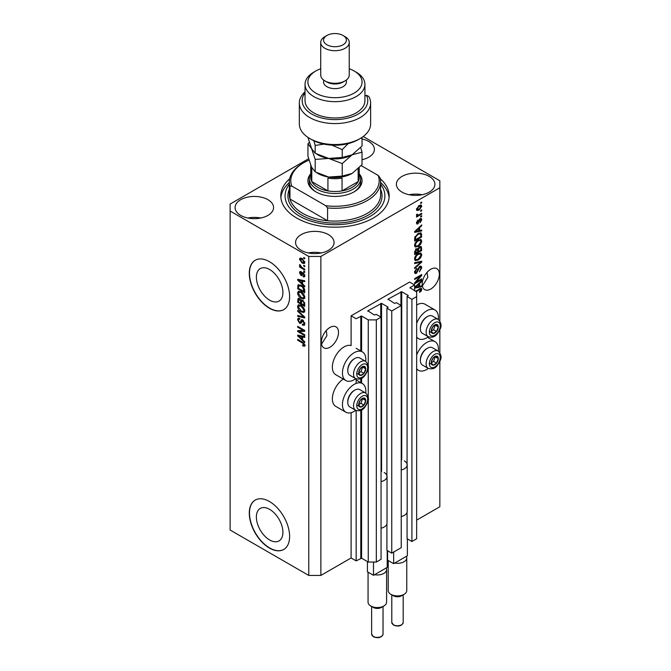 <?xml version="1.0" encoding="UTF-8"?>
<svg xmlns="http://www.w3.org/2000/svg" width="671" height="671" viewBox="0 0 671 671"><rect width="100%" height="100%" fill="white"/><g stroke="black" fill="none" stroke-linecap="round" stroke-linejoin="round"><path stroke-width="1.01" d="M414.628 284.965L409.587 282.055L351.109 315.815L356.158 318.725L361.602 316.049L368.253 319.891L376.322 319.891L381.061 317.157L376.221 314.363L374.301 315.001L367.851 310.807L381.564 303.359L388.014 307.083L386.907 308.19L391.747 310.983L401.224 305.515L396.385 302.722L394.464 303.359L388.014 299.165L401.728 291.717L408.178 295.441L407.071 296.548L411.91 299.341L416.649 296.607L416.649 291.952L409.989 287.641L414.628 284.965L414.628 290.786M409.989 287.641L409.989 288.111M407.071 512.275L407.071 538.704L411.91 541.497L416.649 538.763L416.649 296.607M411.91 541.497L411.91 299.341M407.071 465.708L407.071 296.548M388.014 299.165L388.014 299.635M386.907 523.917L386.907 550.346L391.747 553.139L401.224 547.67L401.224 305.515M391.747 553.139L391.747 310.983M386.907 477.341L386.907 308.19M367.851 310.807L367.851 311.277M308.618 158.733L230.128 204.051L230.128 530.031L308.769 575.433L320.864 575.433L351.109 557.97L356.158 560.881L361.602 558.205L368.253 562.046L376.322 562.046L381.061 559.312L381.061 317.157M376.322 562.046L376.322 319.891M368.253 562.046L368.253 399.597M368.253 397.408L368.253 367.934M368.253 365.737L368.253 319.891M356.158 560.881L356.158 410.535M356.158 383.426L356.158 378.872M351.109 557.97L351.109 412.682M355.747 378.679A16.54 9.553 -60 0 1 354.137 379.727A16.54 9.553 -60 0 1 345.867 380.549L335.785 374.728A16.54 9.553 -60 0 1 333.252 361.476A16.54 9.553 -60 0 1 344.055 346.899A16.54 9.553 -60 0 1 351.109 345.565L351.109 315.815M256.381 517.014A18.763 10.837 -120 0 0 264.575 535.894A18.763 10.837 -120 0 0 279.027 540.927A18.763 10.837 -120 0 0 282.919 532.338A18.763 10.837 -120 0 0 274.724 513.449A18.763 10.837 -120 0 0 260.264 508.425A18.763 10.837 -120 0 0 256.381 517.014M256.381 277.19A18.763 10.837 -120 0 0 264.575 296.07A18.763 10.837 -120 0 0 279.027 301.103A18.763 10.837 -120 0 0 282.919 292.506A18.763 10.837 -120 0 0 274.724 273.625A18.763 10.837 -120 0 0 260.264 268.601A18.763 10.837 -120 0 0 256.381 277.19M249.285 273.323A28.517 16.465 -120 0 0 261.732 302.025A28.517 16.465 -120 0 0 283.707 309.658A28.517 16.465 -120 0 0 289.612 296.607A28.517 16.465 -120 0 0 277.165 267.905A28.517 16.465 -120 0 0 255.19 260.273A28.517 16.465 -120 0 0 249.285 273.323M255.29 260.214A28.517 16.465 -120 0 0 249.486 273.206A28.517 16.465 -120 0 0 261.866 301.833A28.517 16.465 -120 0 0 283.808 309.599M249.285 513.147A28.517 16.465 -120 0 0 261.732 541.849A28.517 16.465 -120 0 0 283.707 549.49A28.517 16.465 -120 0 0 289.612 536.431A28.517 16.465 -120 0 0 277.165 507.737A28.517 16.465 -120 0 0 255.19 500.096A28.517 16.465 -120 0 0 249.285 513.147M255.29 500.038A28.517 16.465 -120 0 0 249.486 513.03A28.517 16.465 -120 0 0 261.866 541.656A28.517 16.465 -120 0 0 283.808 549.432M321.535 344.148L326.936 335.617L326.249 330.56M321.367 342.302A12.12 6.995 120 0 0 323.883 347.846A12.12 6.995 120 0 0 333.219 344.6A12.12 6.995 120 0 0 338.511 332.405A12.12 6.995 120 0 0 336.003 326.861A12.12 6.995 120 0 0 326.66 330.107A12.12 6.995 120 0 0 321.367 342.302M422.361 285.938L427.762 277.408L427.066 272.351M422.193 284.093A12.12 6.995 120 0 0 424.701 289.637A12.12 6.995 120 0 0 434.045 286.391A12.12 6.995 120 0 0 439.329 274.196A12.12 6.995 120 0 0 436.821 268.652A12.12 6.995 120 0 0 427.486 271.898A12.12 6.995 120 0 0 422.193 284.093M362.021 159.715A19.249 11.113 0 0 0 374.393 149.339A19.249 11.113 0 0 0 368.756 141.48A19.249 11.113 0 0 0 362.021 138.956M267.939 199.69A19.249 11.113 0 0 0 246.962 197.282A19.249 11.113 0 0 0 235.076 207.549A19.249 11.113 0 0 0 240.713 215.408A19.249 11.113 0 0 0 261.69 217.815A19.249 11.113 0 0 0 273.575 207.549A19.249 11.113 0 0 0 267.939 199.69M260.742 218.025A19.249 11.113 0 0 0 247.909 218.025M328.429 234.615A19.249 11.113 0 0 0 307.452 232.208A19.249 11.113 0 0 0 295.567 242.474A19.249 11.113 0 0 0 301.204 250.333A19.249 11.113 0 0 0 322.181 252.741A19.249 11.113 0 0 0 334.066 242.474A19.249 11.113 0 0 0 328.429 234.615M321.233 252.95A19.249 11.113 0 0 0 308.4 252.95M429.247 176.406A19.249 11.113 0 0 0 408.27 173.999A19.249 11.113 0 0 0 396.393 184.265A19.249 11.113 0 0 0 402.03 192.124A19.249 11.113 0 0 0 423.007 194.531A19.249 11.113 0 0 0 434.892 184.265A19.249 11.113 0 0 0 429.247 176.406M422.051 194.741A19.249 11.113 0 0 0 409.226 194.741M365.72 393.055A16.54 9.553 120 0 0 362.407 383.569A16.54 9.553 120 0 0 354.137 384.391A16.54 9.553 120 0 0 343.334 398.96A16.54 9.553 120 0 0 345.867 412.212A16.54 9.553 120 0 0 354.137 411.398A16.54 9.553 120 0 0 355.747 410.342M345.867 380.549A16.54 9.553 -60 0 1 343.334 367.297A16.54 9.553 -60 0 1 354.137 352.72A16.54 9.553 -60 0 1 362.407 351.906A16.54 9.553 -60 0 1 365.72 361.392M416.649 354.959A16.54 9.553 -60 0 1 426.731 342.478A16.54 9.553 -60 0 1 435.001 341.656A16.54 9.553 -60 0 1 438.314 351.151M428.333 368.429A16.54 9.553 -60 0 1 426.731 369.486A16.54 9.553 -60 0 1 418.461 370.308A16.54 9.553 -60 0 1 416.649 368.647M438.314 319.48A16.54 9.553 120 0 0 435.001 309.994A16.54 9.553 120 0 0 426.731 310.807A16.54 9.553 120 0 0 416.649 323.296M416.649 336.985A16.54 9.553 120 0 0 418.461 338.637A16.54 9.553 120 0 0 426.731 337.823A16.54 9.553 120 0 0 428.333 336.767M289.696 178.738A54.183 31.285 0 0 0 280.797 195.907A54.183 31.285 0 0 0 296.666 218.025A54.183 31.285 0 0 0 355.714 224.802A54.183 31.285 0 0 0 389.163 195.907A54.183 31.285 0 0 0 380.272 178.738M416.07 282.122L421.69 278.884L421.69 279.723L414.628 283.799L414.628 282.902L420.256 276.217L414.628 279.463L414.628 278.616L421.69 274.54L421.69 275.445L416.07 282.122L415.542 281.82M419.727 266.362L421.195 266.194L421.782 267.737L419.4 271.839L420.952 268.148L420.574 267.1L419.744 267.192L416.473 273.315L415.097 273.491L414.535 272.074L416.649 268.35L415.366 271.562L416.49 272.46L418.041 268.593L419.727 266.362M416.473 273.315L415.466 272.736L416.49 272.46M414.628 262.705L421.69 261.195L421.69 262.076L414.628 268.585L414.628 267.712L420.86 262.16L414.628 263.586L414.628 262.705M420.7 252.975L421.782 254.754L420.675 257.79L418.251 260.012L415.29 260.574L414.535 258.922C414.904 256.507 416.112 254.728 418.167 253.604L421.061 253.118M420.7 239.43L421.782 241.199L420.675 244.244L418.251 246.467L415.29 247.029L414.535 245.376C414.904 242.961 416.112 241.183 418.167 240.059L421.061 239.572M419.576 230.564L421.69 230.052L421.69 230.933L414.628 232.409L414.628 231.587L421.69 224.902L421.69 225.783L419.576 227.712L419.576 230.564L418.754 230.086M420.683 202.625L421.69 202.046L421.69 202.894L420.683 203.472L420.683 202.625M320.864 575.433L320.864 256.439L439.84 187.754L439.84 180.767L363.204 136.532M416.649 520.134L439.84 506.748L439.84 361.417M439.84 352.636L439.84 329.746M439.84 320.973L439.84 187.754M435.001 309.994L424.919 304.173A16.54 9.553 120 0 0 416.649 304.986M343.267 379.048A16.54 9.553 120 0 0 333.11 393.651A16.54 9.553 120 0 0 335.785 406.4L345.867 412.212M419.073 205.569L421.262 205.1L421.782 206.274L419.123 210.09L416.985 210.518L416.465 209.344L419.073 205.569M420.683 210.459L421.69 209.872L421.69 210.719L420.683 211.306L420.683 210.459M419.031 214.795L421.69 213.261L421.69 214.108L416.557 217.069L416.557 216.221L417.379 215.752L416.465 215.282L416.741 214.317L417.471 214.217L417.983 215.257L419.031 214.795M416.465 215.232L417.379 215.752L416.465 215.282M416.683 214.443L417.983 215.257M420.683 216.28L421.69 215.693L421.69 216.54L420.683 217.127L420.683 216.28M420.121 218.712L421.313 218.553L421.782 219.761L420.13 222.738L421.044 220.13L420.247 219.492L417.924 223.904L416.901 224.03L416.465 222.864L417.932 220.088L417.194 222.411L417.823 223.116L420.121 218.712M421.044 220.13L419.585 219.107M416.565 222.051L417.823 223.116M418.125 233.525L421.103 232.904L421.69 236.972L414.628 241.04L414.762 237.375L418.125 233.525M419.618 246.735L421.195 246.492L421.69 250.518L414.628 254.594L414.628 252.061L416.406 248.807L417.882 248.857L419.618 246.735M414.628 287.356L421.69 280.679L421.69 281.56L419.576 283.489L419.576 286.341L421.69 285.829L421.69 286.71L414.628 288.186M415.366 291.214L421.371 288.345L421.782 289.344L421.279 290.904L419.576 292.371L419.492 291.583L420.952 289.788L420.423 289.251L416.095 291.633M420.952 289.788L419.593 288.773M299.115 331.516L304.735 334.762L304.735 335.609L297.681 331.533L297.681 330.635L303.3 330.442L297.681 327.196L297.681 326.349L304.735 330.426L304.735 331.331L299.115 331.516L300.122 330.937L304.735 330.778M303.426 320.47L300.801 323.33L299.518 323.179L297.589 319.698L298.167 318.213L299.694 318.406L299.786 319.312L298.771 319.178L298.41 320.142L299.534 322.34L300.256 322.491L301.086 320.26L302.772 319.975L304.827 323.724L304.198 325.318L302.445 325.074L302.353 324.177L303.527 324.319L304.005 323.179L302.797 320.83L302.059 320.738L303.066 320.151M302.051 319.698L301.489 319.799M297.681 310.438L304.735 317.081L304.735 317.953L297.681 316.318L297.681 315.445L303.913 317.089L297.681 311.319L297.681 310.438M304.827 310.74L303.72 312.501L301.296 311.931C299.199 310.816 297.966 309.021 297.589 306.555L298.335 304.911L301.212 305.422L303.745 307.712L304.827 310.74M304.827 297.186L303.72 298.956L301.296 298.377C299.199 297.27 297.966 295.475 297.589 293.001L298.335 291.365L301.212 291.877L303.745 294.166L304.827 297.186M303.728 265.28L304.735 265.859L304.735 266.706L303.728 266.127L303.728 265.28M302.118 258.528L304.827 262.369L304.298 263.535L302.168 263.107L299.509 259.3L300.038 258.134L302.118 258.528M304.827 345.33L304.332 346.32L302.629 345.825L302.537 344.919L304.005 344.819L303.468 343.669L297.681 340.214L297.681 339.367L302.47 342.135L304.827 345.33M304.819 344.684L303.812 345.271L304.676 344.433M230.128 211.038L308.769 256.439L320.864 256.439M308.769 575.433L308.769 256.439M302.629 284.009L304.735 285.938L304.735 286.819L297.681 280.142L297.681 279.312L304.735 280.788L304.735 281.661L302.629 281.157L302.629 284.009M303.175 272.787L304.827 275.747L304.391 276.905L303.175 276.813L303.082 275.915L304.097 275.269L303.3 273.709L302.831 273.634L301.908 275.546L300.977 275.437L299.509 272.711L299.962 271.529L300.977 271.629L301.069 272.527L300.247 273.105L300.868 274.531L302.135 272.611L303.175 272.787M303.082 275.915L304.726 274.9M301.069 272.527L300.247 273.105M300.868 274.531L302.302 273.927L302.78 272.602M303.728 270.992L304.735 271.579L304.735 272.426L303.728 271.839L303.728 270.992M302.076 267.603L304.735 269.146L304.735 269.994L299.601 267.024L299.601 266.177L300.423 266.655L299.509 265.129L299.786 264.483L302.076 267.603M303.728 257.446L304.735 258.033L304.735 258.88L303.728 258.293L303.728 257.446M298.687 285.896L298.813 284.672L297.807 285.259L301.17 285.284C303.258 286.349 304.449 288.069 304.735 290.451L304.735 292.85L297.681 288.773L298.268 284.68M301.724 299.887L300.935 300.348L302.663 300.222L304.735 303.888L304.735 306.395L297.681 302.319L298.142 298.436L299.451 298.587L300.935 300.348L301.237 299.987M302.629 339.786L304.735 341.715L304.735 342.596L297.681 335.919L297.681 335.089L304.735 336.557L304.735 337.438L302.629 336.934L302.629 339.786M305.339 345.733L303.636 345.238M303.51 345.313L302.629 345.825M304.038 343.334L303.468 343.669M298.41 339.786L297.681 340.214M298.972 279.824L297.681 280.142M304.735 280.839L303.636 280.579L302.629 281.157M302.814 281.057L302.814 280.386M299.752 281.3L301.799 283.254L301.799 280.964L298.41 280.151L299.752 281.3M302.629 282.776L301.799 283.254M299.283 279.648L298.41 280.151M302.806 280.386L301.799 280.964M304.743 276.402L303.175 276.813M304.181 276.234L304.139 275.798M303.896 273.365L303.3 273.709M303.669 273.147L302.831 273.634M302.294 275.001L300.977 275.437M301.984 274.858L301.447 274.447M300.533 272.443L299.509 272.711M300.516 272.132L300.6 271.495M301.883 273.953L302.302 273.927L301.883 273.953M304.458 271.42L303.728 271.839M300.34 266.605L299.601 267.024M300.088 264.793L299.509 265.129M304.458 257.874L303.728 258.293M304.693 263.091L303.502 262.705M302.982 262.638L302.168 263.107M300.541 259.065L299.509 259.3M300.516 258.721L300.65 257.991M301.849 258.377L300.247 259.744L302.168 262.26L304.097 261.925L302.168 259.4L300.247 259.744M304.718 261.564L303.762 262.621L304.81 262.017M302.856 259.006L302.168 259.4M304.458 265.699L303.728 266.127M304.735 291.684L304.181 291.365M298.503 288.295L297.681 288.773M300.457 284.915L298.645 285.905L298.503 288.404L303.913 291.524L302.881 287.448L301.162 286.131L298.645 285.905M304.735 291.055L303.913 291.524M301.858 285.72L301.162 286.131M303.435 287.129L302.881 287.448M304.676 289.629L303.913 290.073M304.726 298.369L302.311 297.798M302.101 297.916L301.296 298.377M298.603 292.648L297.589 293.001M298.595 292.422L298.914 291.189M300.608 291.558L298.972 292.271L299.593 292.145L298.41 293.47L301.313 297.538L303.443 297.924L304.005 296.716L301.195 292.707L299.593 292.145L300.608 291.558M303.443 297.924L304.819 296.976M301.891 292.304L301.195 292.707M304.735 296.297L304.005 296.716M304.735 305.23L304.181 304.919M301.438 303.326L300.885 303.007M298.503 301.849L297.681 302.319M298.687 299.434L298.788 298.335M302.822 300.323L301.757 300.935L301.438 303.644L303.913 305.07L303.82 302.52L302.671 301.078L301.757 300.935M301.623 301.094L301.497 300.021M300.163 299.157L298.503 300.566L298.503 301.95L300.608 303.166L300.541 300.801L298.771 299.367L299.778 298.788M301.438 302.696L300.608 303.166M301.547 300.222L300.541 300.801M304.735 304.6L303.913 305.07M303.326 300.7L302.671 301.078M304.424 302.176L303.82 302.52M304.659 302.965L303.913 303.393M304.726 311.914L302.311 311.344M302.101 311.47L301.296 311.931M298.603 306.194L297.589 306.555M298.595 305.968L298.914 304.735M300.608 305.104L298.972 305.817L299.593 305.691L298.41 307.024L301.313 311.084L303.443 311.47L304.005 310.27L301.195 306.253L299.593 305.691L300.608 305.104M303.443 311.47L304.819 310.522M301.891 305.85L301.195 306.253M304.735 309.843L304.005 310.27M304.735 317.14L304.08 316.989M299.744 315.982L297.681 316.318M304.424 316.787L303.913 317.089M298.26 310.983L297.681 311.319M304.609 324.873L303.451 324.496L302.445 325.074M303.527 324.319L304.819 323.456M304.726 322.759L304.005 323.179M301.195 322.852L299.518 323.179M298.603 319.329L297.589 319.698M298.595 319.111L298.771 318.096M302.093 319.673L301.262 321.904L300.256 322.491M299.392 331.357L298.687 330.954L297.681 331.533M304.038 330.015L303.3 330.442M298.41 326.769L297.681 327.196M298.972 335.601L297.681 335.919M304.735 336.616L303.636 336.356L302.629 336.934M302.814 336.834L302.814 336.163M299.752 337.077L301.799 339.031L301.799 336.741L298.41 335.928L299.752 337.077M302.629 338.553L301.799 339.031M299.283 335.425L298.41 335.928M302.806 336.163L301.799 336.741M420.952 202.466L421.69 202.894M420.642 204.974L421.782 206.274M418.31 209.62L419.123 210.09M417.781 209.688L416.59 210.073M416.565 208.58L419.123 209.243L421.044 206.676L419.45 205.36M416.481 209L417.505 209.595L417.194 208.941L419.123 206.383L418.427 205.989M421.044 206.676L419.123 206.383M420.952 210.3L421.69 210.719M420.952 213.688L421.69 214.108M417.664 215.274L417.102 215.592M420.952 216.121L421.69 216.54M420.683 218.486L421.782 219.761M419.174 219.602L419.786 219.954M417.278 223.066L416.917 223.317L417.924 223.904M417.412 220.524L418.025 220.885M420.683 230.296L421.69 230.933M420.683 230.354L418.754 230.757L418.754 228.467L415.366 231.57L418.754 230.757M417.983 230.916L416.389 231.252M415.232 231.495L414.628 231.612M421.111 225.448L421.69 225.783M419.048 227.402L419.576 227.712M418.57 227.855L418.57 228.366M414.921 231.31L415.366 231.57M418.234 228.174L418.754 228.467M420.465 232.745L420.683 233.986L421.69 234.565M420.86 236.494L421.69 236.972M415.181 239.564L414.628 239.882M418.855 233.139L420.44 233.793L418.914 233.114M415.458 239.723L420.86 236.603L420.86 235.144L419.836 233.709L418.108 234.38L415.592 237.056L415.458 239.723L414.628 239.245M414.678 237.844L415.458 238.289M414.997 236.712L415.592 237.056M417.412 233.978L418.108 234.38M420.138 243.934L420.675 244.244M417.471 246.014L418.251 246.467M416.506 246.265L414.863 246.634M420.465 239.379L420.776 240.621L421.782 241.199M414.644 244.479L415.911 246.131L418.268 245.611L420.952 241.686L420.398 240.47L418.771 239.74M414.544 245.183L415.911 246.131M415.995 241.87L416.548 242.197L415.366 244.898M417.454 240.52L418.142 240.923L416.548 242.197M420.398 240.47L418.142 240.923M420.549 246.391L420.683 247.532M420.86 250.04L421.69 250.518M418.117 251.415L417.563 251.734M415.181 253.11L414.628 253.428M417.446 248.605L417.379 249.545M416.49 249.176L415.517 249M415.458 253.269L417.563 252.053L417.496 249.763L416.523 249.587L415.458 253.269L414.628 252.791M415.861 249.201L417.496 249.763M417.563 251.097L418.385 251.575L420.86 250.149L420.776 247.7L419.534 246.836M418.964 247.205L419.618 247.582L418.385 250.015L418.385 251.575M420.776 247.7L419.618 247.582M420.138 257.488L420.675 257.79M417.471 259.56L418.251 260.012M416.506 259.811L414.863 260.18M420.465 252.925L420.776 254.166L421.782 254.754M414.644 258.025L415.911 259.677L418.268 259.157L420.952 255.232L420.398 254.015L418.771 253.294M414.544 258.729L415.911 259.677M415.995 255.416L416.548 255.743L415.366 258.444M417.454 254.066L418.142 254.468L416.548 255.743M420.398 254.015L418.142 254.468M420.683 261.413L421.69 262.076M419.87 261.589L420.86 262.16M419.853 261.573L414.628 262.78M420.583 266.068L420.776 267.159L421.782 267.737M420.574 267.1L419.526 266.488M419.107 266.823L419.744 267.192M415.466 272.736L414.695 273.022M416.079 268.761L416.741 269.146M414.636 271.151L415.366 271.562M414.544 271.83L415.71 272.552M420.952 279.304L421.69 279.723M415.794 281.963L415.064 282.39M419.526 275.789L420.256 276.217M420.902 274.993L421.69 275.445M420.256 275.37L419.778 275.94M420.683 286.072L421.69 286.71M420.683 286.131L418.754 286.534L418.754 284.244L415.366 287.347L418.754 286.534M417.983 286.693L416.389 287.029M415.232 287.263L414.628 287.389M421.111 281.224L421.69 281.56M419.048 283.179L419.576 283.489M418.57 283.632L418.57 284.143M418.754 285.863L419.576 286.341M414.921 287.087L415.366 287.347M418.234 283.942L418.754 284.244M420.692 290.568L421.279 290.904M419.945 289.201L419.417 288.664M420.725 288.295L421.782 289.344M420.776 288.765L420.725 289.276L419.727 288.698M431.738 360.369A4.991 2.885 120 0 0 431.268 362.675A4.991 2.885 120 0 0 433.03 365.183A4.991 2.885 120 0 0 436.561 363.145A4.991 2.885 120 0 0 438.322 358.599A4.991 2.885 120 0 0 436.561 356.091A4.991 2.885 120 0 0 433.03 358.129A4.991 2.885 120 0 0 431.738 360.369M432.015 360.327L431.268 362.675L433.03 365.183L436.561 363.145L438.322 358.599L436.561 356.091L433.03 358.129L432.015 360.327M420.356 360.453L420.356 359.664A9.008 5.2 -60 0 1 421.212 355.487A9.008 5.2 -60 0 1 426.731 348.626L427.419 348.232A9.981 5.762 120 0 0 421.304 355.831A9.981 5.762 120 0 0 420.356 360.453A9.981 5.762 120 0 0 422.428 365.024L428.19 368.354A9.981 5.762 -60 0 1 427.066 359.161A9.981 5.762 -60 0 1 438.171 351.067L432.409 347.737A9.981 5.762 120 0 0 427.419 348.232M431.285 362.701L433.533 361.401L435.211 356.729M430.01 363.439L433.03 365.183M433.533 361.401L436.561 363.145M435.303 356.855L438.322 358.599M359.144 402.273A4.991 2.885 120 0 0 358.675 404.588A4.991 2.885 120 0 0 360.436 407.096A4.991 2.885 120 0 0 363.967 405.058A4.991 2.885 120 0 0 365.729 400.512A4.991 2.885 120 0 0 363.967 398.004A4.991 2.885 120 0 0 360.436 400.042A4.991 2.885 120 0 0 359.144 402.273M359.421 402.231L358.675 404.588L360.436 407.096L363.967 405.058L365.729 400.512L363.967 398.004L360.436 400.042L359.421 402.231M347.763 402.365L347.763 401.568A9.008 5.2 -60 0 1 348.618 397.4A9.008 5.2 -60 0 1 354.137 390.539L354.825 390.136A9.981 5.762 120 0 0 348.71 397.744A9.981 5.762 120 0 0 347.763 402.365A9.981 5.762 120 0 0 349.834 406.928L355.596 410.258A9.981 5.762 -60 0 1 354.481 401.073A9.981 5.762 -60 0 1 365.578 392.971L359.815 389.641A9.981 5.762 120 0 0 354.825 390.136M358.691 404.613L360.939 403.313L362.617 398.641M357.417 405.351L360.436 407.096M360.939 403.313L363.967 405.058M362.709 398.767L365.729 400.512M359.144 370.61A4.991 2.885 120 0 0 358.675 372.917A4.991 2.885 120 0 0 360.436 375.433A4.991 2.885 120 0 0 363.967 373.395A4.991 2.885 120 0 0 365.729 368.849A4.991 2.885 120 0 0 363.967 366.332A4.991 2.885 120 0 0 360.436 368.371A4.991 2.885 120 0 0 359.144 370.61M359.421 370.568L358.675 372.917L360.436 375.433L363.967 373.395L365.729 368.849L363.967 366.332L360.436 368.371L359.421 370.568M347.763 370.694L347.763 369.906A9.008 5.2 -60 0 1 348.618 365.737A9.008 5.2 -60 0 1 354.137 358.868L354.825 358.473A9.981 5.762 120 0 0 348.71 366.072A9.981 5.762 120 0 0 347.763 370.694A9.981 5.762 120 0 0 349.834 375.265L355.596 378.595A9.981 5.762 -60 0 1 354.481 369.402A9.981 5.762 -60 0 1 365.578 361.308L359.815 357.978A9.981 5.762 120 0 0 354.825 358.473M358.691 372.95L360.939 371.65L362.617 366.97M357.417 373.688L360.436 375.433M360.939 371.65L363.967 373.395M362.709 367.096L365.729 368.849M431.738 328.698A4.991 2.885 120 0 0 431.268 331.013A4.991 2.885 120 0 0 433.03 333.521A4.991 2.885 120 0 0 436.561 331.482A4.991 2.885 120 0 0 438.322 326.936A4.991 2.885 120 0 0 436.561 324.428A4.991 2.885 120 0 0 433.03 326.458A4.991 2.885 120 0 0 431.738 328.698M432.015 328.656L431.268 331.013L433.03 333.521L436.561 331.482L438.322 326.936L436.561 324.428L433.03 326.458L432.015 328.656M420.356 328.79L420.356 327.993A9.008 5.2 -60 0 1 421.212 323.825A9.008 5.2 -60 0 1 426.731 316.955L427.419 316.561A9.981 5.762 120 0 0 421.304 324.168A9.981 5.762 120 0 0 420.356 328.79A9.981 5.762 120 0 0 422.428 333.353L428.19 336.683A9.981 5.762 -60 0 1 427.066 327.498A9.981 5.762 -60 0 1 438.171 319.396L432.409 316.066A9.981 5.762 120 0 0 427.419 316.561M431.285 331.038L433.533 329.738L435.211 325.066M430.01 331.776L433.03 333.521M433.533 329.738L436.561 331.482M435.303 325.192L438.322 326.936M309.314 178.679A25.666 14.821 180 0 0 316.838 189.155A25.666 14.821 180 0 0 344.802 192.367A25.666 14.821 180 0 0 360.646 178.679A25.666 14.821 180 0 0 359.22 173.806A27.092 15.643 180 0 1 354.137 191.831A27.092 15.643 180 0 1 315.823 191.831L315.823 191.831A27.092 15.643 180 0 1 310.74 173.789A25.666 14.821 180 0 0 309.314 178.679L309.314 181.933A25.666 14.821 0 0 0 316.343 192.124M289.352 181.933L289.352 194.741A45.628 26.345 0 0 0 289.956 199.019A45.628 26.345 0 0 0 302.722 213.37A45.628 26.345 0 0 0 327.574 220.734L289.956 199.019L289.956 186.211A45.628 26.345 180 0 1 289.352 181.933A45.628 26.345 180 0 1 302.722 163.305L303.728 162.726A44.202 25.523 0 0 0 291.751 186.077L289.956 186.211M289.352 184.231A49.906 28.811 0 0 0 299.694 216.28A49.906 28.811 0 0 0 363.212 219.669A49.906 28.811 0 0 0 380.608 184.231M380.608 182.529A54.183 31.285 180 0 1 389.079 197.651M327.574 207.926L325.787 205.729A44.202 25.523 0 0 0 378.218 175.466L380.004 177.656A45.628 26.345 180 0 1 380.608 181.933A45.628 26.345 180 0 1 327.574 207.926L327.574 220.734A45.628 26.345 0 0 0 380.608 194.741L380.608 181.933M378.218 175.466L361.174 165.62M309.021 160.117A44.202 25.523 0 0 0 303.728 162.726M325.787 205.729L291.751 186.077M280.881 197.651A54.183 31.285 180 0 1 289.352 182.529M353.617 192.124A25.666 14.821 0 0 0 360.646 181.933L360.646 178.679M310.74 165.209L310.74 177.513A24.24 13.99 0 0 0 311.789 181.589A24.24 13.99 0 0 0 317.844 187.41A24.24 13.99 0 0 0 327.926 190.899A24.24 13.99 0 0 0 342.042 190.899A24.24 13.99 0 0 0 358.171 181.589A24.24 13.99 0 0 0 359.22 177.513L359.22 167.708M310.765 165.259A24.24 13.99 180 0 0 311.789 168.782L311.789 181.589L327.926 190.899L327.926 178.092A24.24 13.99 180 0 0 342.042 178.092L342.042 190.899L358.171 181.589L358.171 168.782A24.24 13.99 180 0 0 358.205 168.715M360.184 138.511L358.171 139.677A32.795 18.931 180 0 1 311.789 139.677L309.776 138.511A35.647 20.583 0 0 0 360.184 138.511A35.647 20.583 0 0 0 370.627 123.959L370.627 102.998A35.647 20.583 180 0 1 334.98 123.581A35.647 20.583 180 0 1 299.333 102.998A35.647 20.583 180 0 1 305.037 91.835M299.333 102.998L299.333 123.959A35.647 20.583 0 0 0 309.776 138.511L311.789 139.677M315.823 93.11A27.092 15.643 0 0 0 354.137 93.11A27.092 15.643 0 0 0 354.137 70.983L356.158 72.149A29.943 17.287 180 0 1 364.923 84.378A29.943 17.287 180 0 1 346.437 100.348A29.943 17.287 180 0 1 313.81 96.599A29.943 17.287 180 0 1 305.037 84.378A29.943 17.287 180 0 1 313.81 72.149L315.823 70.983A27.092 15.643 0 0 0 315.823 93.11M320.721 42.466L320.721 75.06A14.259 8.228 0 0 0 324.898 80.881L326.92 82.047A11.407 6.584 0 0 0 343.049 82.047L345.062 80.881A14.259 8.228 0 0 0 349.239 75.06L349.239 42.466A14.259 8.228 180 0 1 340.44 50.073A14.259 8.228 180 0 1 324.898 48.287A14.259 8.228 180 0 1 320.721 42.466A14.259 8.228 180 0 1 324.898 36.645L326.92 35.479A11.407 6.584 0 0 0 326.92 44.789A11.407 6.584 0 0 0 343.049 44.789A11.407 6.584 0 0 0 343.049 35.479L345.062 36.645A14.259 8.228 180 0 1 349.239 42.466M326.92 82.047L324.898 80.881A14.259 8.228 0 0 0 345.062 80.881M323.573 80L323.573 82.047A11.407 6.584 0 0 0 326.92 86.702A11.407 6.584 0 0 0 339.35 88.127A11.407 6.584 0 0 0 346.387 82.047L346.387 80M305.037 84.378L305.037 100.675A29.943 17.287 0 0 0 313.81 112.896A29.943 17.287 0 0 0 346.437 116.645A29.943 17.287 0 0 0 364.923 100.675L364.923 84.378M305.037 92.95A32.795 18.931 0 0 0 332.799 119.564A32.795 18.931 0 0 0 366.433 95.316L368.706 96.339A35.647 20.583 180 0 1 370.627 102.998M364.923 96.196L366.433 95.316M356.158 72.149L354.137 70.983A27.092 15.643 0 0 0 349.239 68.744M320.721 68.744A27.092 15.643 0 0 0 315.823 70.983M345.062 36.645L343.049 35.479A11.407 6.584 0 0 0 326.92 35.479M342.227 176.087L328.706 177.06L315.194 171.902L311.57 167.163L307.947 156.293L307.947 143.795L311.57 148.534L315.194 159.404L328.706 158.431L342.227 163.581L342.227 176.087L352.124 173.437L362.021 164.663L362.021 152.158L360.696 147.528M315.194 159.404L315.194 171.902M342.227 163.581L352.124 154.808L362.021 152.158M309.272 142.302L307.947 143.795M316.871 154.213A24.24 13.99 0 0 0 328.706 158.431A24.24 13.99 0 0 0 352.124 154.808A24.24 13.99 0 0 0 352.527 154.565M316.871 172.841A24.24 13.99 0 0 0 328.706 177.06A24.24 13.99 0 0 0 352.124 173.437M360.671 138.226L362.021 138.184L362.021 146.035L352.124 154.808L342.227 157.459L328.706 158.431L315.194 153.282L311.57 148.534L307.947 137.37M313.852 140.767L315.194 145.431L324.009 144.131M331.893 145.137L342.227 149.616L348.199 143.611M362.021 138.184L361.828 137.496M342.227 149.616L342.227 157.459M315.194 145.431L315.194 153.282M404.043 594.355L401.526 595.806A5.704 3.296 180 0 1 393.458 595.806L390.941 594.355A9.268 5.351 0 0 0 404.043 594.355A9.268 5.351 0 0 0 406.76 590.564L406.76 557.97A9.268 5.351 180 0 1 394.699 563.07L393.659 563.674L387.612 560.184L387.612 550.748M407.372 538.88L407.372 555.756L406.332 556.36A9.268 5.351 180 0 1 406.76 557.97M404.345 460.876A9.696 5.594 180 0 1 407.188 464.835A9.696 5.594 180 0 1 401.224 470.002M407.188 464.835L407.188 511.403A9.696 5.594 180 0 1 401.224 516.569M393.659 563.674L393.659 552.032M406.332 556.36L394.699 563.07M388.224 560.537L388.224 590.564A9.268 5.351 0 0 0 390.941 594.355L393.458 595.806M383.879 605.988L381.363 607.448A5.704 3.296 180 0 1 373.294 607.448L370.769 605.997A9.268 5.351 0 0 0 383.879 605.988A9.268 5.351 0 0 0 386.597 602.206L386.597 569.612A9.268 5.351 180 0 1 374.535 574.712L373.495 575.315L367.448 571.826L367.448 561.577M387.209 550.522L387.209 567.398L386.169 568.002A9.268 5.351 180 0 1 386.597 569.612M384.181 472.518A9.696 5.594 180 0 1 387.024 476.477A9.696 5.594 180 0 1 381.061 481.644M387.024 476.477L387.024 523.044A9.696 5.594 180 0 1 381.061 528.211M373.495 575.315L373.495 562.046M386.169 568.002L374.535 574.712M368.06 572.178L368.06 602.206A9.268 5.351 0 0 0 370.769 605.988A9.268 5.351 0 0 0 370.769 605.997L373.294 607.448M408.178 295.911L408.178 295.441M401.728 459.794L401.728 291.717M400.923 305.339L400.923 291.717M388.014 307.553L388.014 307.083M381.564 471.436L381.564 303.359M380.759 316.98L380.759 303.359M361.602 558.205L361.602 409.956M361.602 383.099L361.602 378.293M361.602 351.436L361.602 316.049M360.788 558.205L360.788 410.35M360.788 382.638L360.788 378.687M360.788 350.967L360.788 316.049M303.217 342.613L302.52 343.007M300.826 279.966L299.862 280.528M302.596 273.147L301.589 273.734M298.629 285.93L297.681 286.475M298.687 299.216L297.681 299.794M301.581 301.111L300.608 301.673M303.342 315.773L302.797 316.083M301.732 320.881L300.725 321.468M300.826 335.743L299.862 336.297M418.788 220.499L419.501 220.918M416.322 229.985L416.817 230.27M420.683 247.423L421.69 248.01M414.67 251.432L415.458 251.885M417.379 249.427L418.385 250.015M418.746 261.858L419.752 262.445M417.79 269.641L418.41 270.002M416.322 285.762L416.817 286.047M418.746 289.26L419.476 289.679M430.077 360.218A7.7 4.445 120 0 0 432.074 367.658A7.7 4.445 120 0 0 439.513 361.057A7.7 4.445 120 0 0 437.517 353.625A7.7 4.445 120 0 0 430.077 360.218M357.492 402.13A7.7 4.445 120 0 0 359.48 409.562A7.7 4.445 120 0 0 366.92 402.969A7.7 4.445 120 0 0 364.923 395.529A7.7 4.445 120 0 0 357.492 402.13M357.492 370.459A7.7 4.445 120 0 0 359.48 377.899A7.7 4.445 120 0 0 366.92 371.306A7.7 4.445 120 0 0 364.923 363.867A7.7 4.445 120 0 0 357.492 370.459M430.077 328.555A7.7 4.445 120 0 0 432.074 335.986A7.7 4.445 120 0 0 439.513 329.394A7.7 4.445 120 0 0 437.517 321.954A7.7 4.445 120 0 0 430.077 328.555M380.608 189.272A47.054 27.167 180 0 1 358.205 219.534A47.054 27.167 180 0 1 301.707 215.114A47.054 27.167 180 0 1 289.352 189.272M393.458 624.793A5.704 3.296 0 0 0 399.673 625.506A5.704 3.296 0 0 0 403.196 622.47C401.862 625.976 398.675 626.882 393.634 625.187L391.789 622.47A5.704 3.296 0 0 0 393.458 624.793M373.294 636.435A5.704 3.296 0 0 0 379.509 637.148A5.704 3.296 0 0 0 383.032 634.112C381.698 637.618 378.511 638.524 373.47 636.829L371.625 634.112A5.704 3.296 0 0 0 373.294 636.435M356.158 379.962L362.407 383.569M427.511 337.337L435.001 341.656M416.649 337.597L418.461 338.637M416.649 369.26L418.461 370.308M356.158 348.291L362.407 351.906M303.82 275.982L304.827 275.404M300.474 272.476L301.48 271.898M301.22 274.573L302.227 273.994M298.771 319.178L299.778 318.591M417.58 215.24L416.574 214.653M420.792 219.425L419.786 218.847M417.429 223.158L416.423 222.571M417.261 249.444L416.255 248.866M428.19 368.354C435.563 370.392 437.391 365.334 440.025 360.956C441.853 357.568 441.233 354.271 438.171 351.067M355.596 410.258C362.969 412.304 364.806 407.247 367.431 402.86C369.26 399.48 368.639 396.184 365.578 392.971M355.596 378.595C362.969 380.642 364.806 375.584 367.431 371.197C369.26 367.817 368.639 364.521 365.578 361.308M428.19 336.683C435.563 338.729 437.391 333.672 440.025 329.285C441.853 325.905 441.233 322.608 438.171 319.396M403.196 622.47L403.196 594.841M391.789 622.47L391.789 594.841M383.032 634.112L383.032 606.483M371.625 634.112L371.625 606.483"/></g></svg>
